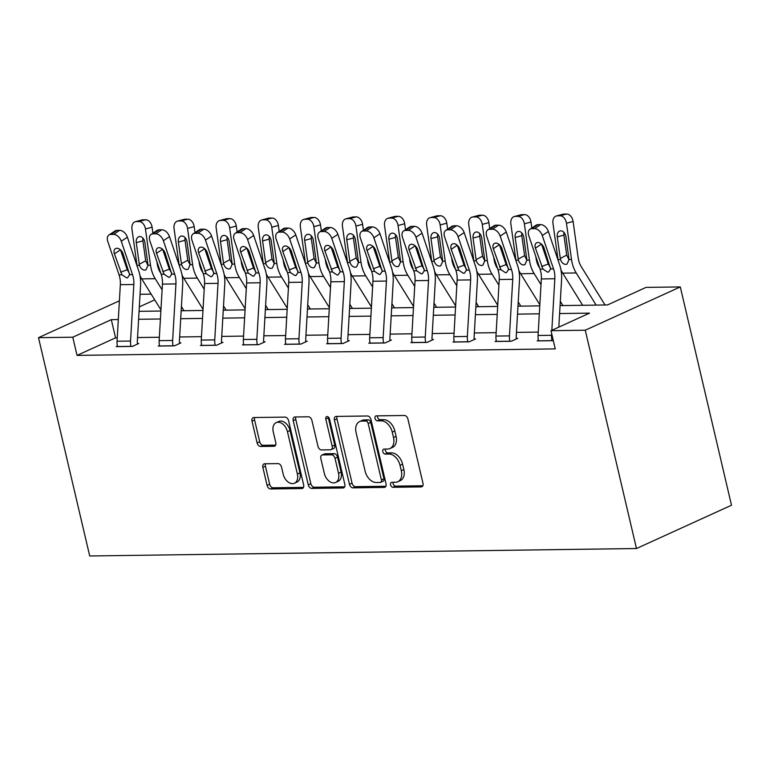 <?xml version="1.0" encoding="UTF-8"?>
<svg xmlns="http://www.w3.org/2000/svg" width="770" height="770" viewBox="0 0 770 770"><rect width="100%" height="100%" fill="white"/><g stroke="black" fill="none" stroke-linecap="round" stroke-linejoin="round"><path stroke-width="1.16" d="M390.583 484.821A2.628 1.771 -114.5 0 0 393.027 487.294L421.171 486.909A3.754 2.531 -114.5 0 0 421.893 486.756A3.754 2.531 -114.5 0 0 422.98 483.3L407.908 419.024A3.754 2.531 -114.5 0 0 404.423 415.482L376.28 415.867A2.628 1.771 -114.5 0 0 375.77 415.983A2.628 1.771 -114.5 0 0 375.009 418.389A2.628 1.771 -114.5 0 0 377.444 420.872L381.092 420.815A12.002 8.095 -114.5 0 1 392.248 432.134L393.508 437.485A12.002 8.095 -114.5 0 1 390.005 448.525A12.002 8.095 -114.5 0 1 387.705 449.035L384.066 449.083A2.628 1.771 -114.5 0 0 383.566 449.189A2.628 1.771 -114.5 0 0 382.796 451.605A2.628 1.771 -114.5 0 0 385.241 454.079L388.879 454.031A12.002 8.095 -114.5 0 1 400.034 465.34L401.295 470.701A12.002 8.095 -114.5 0 1 397.792 481.741A12.002 8.095 -114.5 0 1 395.501 482.241L391.853 482.289A2.628 1.771 -114.5 0 0 391.353 482.405A2.628 1.771 -114.5 0 0 390.583 484.821M393.133 482.28A2.628 1.771 -114.5 0 0 393.152 483.647A2.628 1.771 -114.5 0 0 395.597 486.12L422.846 485.755M377.56 415.848A2.628 1.771 -114.5 0 0 377.579 417.225A2.628 1.771 -114.5 0 0 380.014 419.698L383.662 419.65L381.092 420.815M385.347 449.064A2.628 1.771 -114.5 0 0 385.366 450.44A2.628 1.771 -114.5 0 0 387.811 452.914L391.449 452.856L388.879 454.031M264.668 463.781A3.754 2.531 -114.5 0 0 263.956 463.944A3.754 2.531 -114.5 0 0 262.859 467.39L267.094 485.427A3.754 2.531 -114.5 0 0 270.578 488.96L301.84 488.536A3.754 2.531 -114.5 0 0 302.552 488.382A3.754 2.531 -114.5 0 0 303.65 484.927L288.567 420.641A3.754 2.531 -114.5 0 0 285.083 417.109L253.821 417.533A3.754 2.531 -114.5 0 0 253.109 417.696A3.754 2.531 -114.5 0 0 252.011 421.142L257.122 442.923A3.754 2.531 -114.5 0 0 260.606 446.465L273.985 446.282A3.754 2.531 -114.5 0 0 274.707 446.119A3.754 2.531 -114.5 0 0 275.795 442.673L273.263 431.874A10.039 6.766 -114.5 0 1 276.189 422.643A10.039 6.766 -114.5 0 1 287.441 431.681L297.364 473.993A10.039 6.766 -114.5 0 1 294.438 483.223A10.039 6.766 -114.5 0 1 283.187 474.185L281.541 467.14A3.754 2.531 -114.5 0 0 278.047 463.598L264.668 463.781M117.252 337.818L115.567 337.847L77.039 355.394L72.775 337.202L38.5 337.674L89.705 555.969L636.472 548.529L731.5 505.226L680.295 286.931L646.02 287.393L607.501 304.949L560.069 305.594M77.039 355.394L555.257 348.887L550.993 330.696L585.267 330.224L636.472 548.529M349.474 484.301A3.754 2.531 -114.5 0 0 352.958 487.843L384.22 487.41A3.754 2.531 -114.5 0 0 384.942 487.256A3.754 2.531 -114.5 0 0 386.03 483.81L370.957 419.525A3.754 2.531 -114.5 0 0 367.463 415.993L336.211 416.416A3.754 2.531 -114.5 0 0 335.489 416.57A3.754 2.531 -114.5 0 0 334.401 420.025L349.474 484.301L352.044 483.137A3.754 2.531 -114.5 0 0 355.528 486.669L385.886 486.255M343.025 487.978L311.773 488.401A3.754 2.531 -114.5 0 1 308.279 484.869L293.206 420.584A3.754 2.531 -114.5 0 1 294.304 417.128A3.754 2.531 -114.5 0 1 295.016 416.974L308.395 416.791A3.754 2.531 -114.5 0 1 311.879 420.324L318 446.398A3.754 2.531 -114.5 0 0 321.485 449.93L330.359 449.815A3.754 2.531 -114.5 0 0 331.071 449.651A3.754 2.531 -114.5 0 0 332.168 446.205L325.806 419.063A2.628 1.771 -114.5 0 1 326.567 416.647A2.628 1.771 -114.5 0 1 329.512 419.015L344.835 484.369A3.754 2.531 -114.5 0 1 343.747 487.814A3.754 2.531 -114.5 0 1 343.025 487.978L344.334 487.381M538.259 332.091L516.449 332.38M496.159 332.659L474.349 332.958M454.059 333.237L432.249 333.535M411.96 333.805L390.149 334.103M369.85 334.382L348.05 334.681M327.75 334.95L305.95 335.248M285.651 335.528L263.85 335.826M243.551 336.095L221.741 336.394M201.451 336.673L179.641 336.971M159.352 337.25L137.541 337.539M538.403 340.34L537.181 340.898L553.341 340.677M496.303 340.918L495.081 341.476L511.27 341.254L517.69 338.328L516.343 338.348M454.204 341.485L452.981 342.044L469.171 341.822L475.591 338.896L474.243 338.916M412.104 342.063L410.872 342.621L427.071 342.4L433.491 339.474L432.143 339.493M370.004 342.631L368.772 343.189L384.971 342.977L391.391 340.051L390.043 340.061M327.905 343.208L326.673 343.767L342.871 343.545L349.291 340.619L347.944 340.638M285.805 343.776L284.573 344.344L300.772 344.123L307.192 341.197L305.834 341.216M243.705 344.354L242.473 344.912L258.662 344.69L265.092 341.764L263.735 341.784M201.605 344.931L200.373 345.489L216.562 345.268L222.982 342.342L221.635 342.361M159.506 345.499L158.274 346.057L174.463 345.836L180.883 342.91L179.535 342.929M117.406 346.077L116.174 346.635L132.363 346.413L138.783 343.487L137.435 343.507M140.053 294.284L151.17 294.13M119.398 300.81L38.5 337.674M118.311 319.56L111.303 319.656L72.775 337.202M550.993 330.696L589.522 313.14L559.607 313.544M539.318 313.823L517.507 314.122M497.218 314.401L475.408 314.689M455.118 314.969L433.308 315.267M413.018 315.546L391.208 315.844M370.919 316.114L349.108 316.412M328.819 316.691L307.009 316.99M286.709 317.259L264.909 317.558M244.61 317.837L222.809 318.135M202.51 318.405L180.709 318.703M160.41 318.982L138.61 319.281M585.267 330.224L680.295 286.931M139.062 311.33L160.872 311.032M181.171 310.753L202.972 310.454M223.271 310.175L245.072 309.887M265.371 309.607L287.172 309.309M307.471 309.03L329.281 308.741M349.57 308.462L371.381 308.164M391.67 307.885L413.48 307.586M433.77 307.317L455.58 307.018M475.87 306.739L497.68 306.441M517.969 306.171L539.78 305.873M154.731 299.867L139.322 306.883M115.567 337.847L111.303 319.656M397.792 481.741L400.361 480.567A12.002 8.095 -114.5 0 0 403.865 469.527L401.295 470.701M391.449 452.856A12.002 8.095 -114.5 0 1 402.604 464.175L403.865 469.527M390.005 448.525L392.575 447.36A12.002 8.095 -114.5 0 0 396.069 436.32L393.508 437.485M383.662 419.65A12.002 8.095 -114.5 0 1 394.817 430.959L396.069 436.32M337.106 416.406A3.754 2.531 -114.5 0 0 336.962 418.851L352.044 483.137M380.13 482.453A2.628 1.771 -114.5 0 0 380.64 482.347A2.628 1.771 -114.5 0 0 381.4 479.931L368.166 423.5A2.628 1.771 -114.5 0 0 365.731 421.026L361.881 421.084A12.002 8.095 -114.5 0 0 359.59 421.585A12.002 8.095 -114.5 0 0 356.087 432.625L365.134 471.192A12.002 8.095 -114.5 0 0 376.289 482.501L380.13 482.453M380.64 482.347L383.2 481.173A2.628 1.771 -114.5 0 0 383.97 478.757L381.4 479.931M359.59 421.585L362.16 420.41A12.002 8.095 -114.5 0 1 364.451 419.91L368.291 419.862A2.628 1.771 -114.5 0 1 370.736 422.335L383.97 478.757M344.7 486.813L314.333 487.227L311.773 488.401M295.921 416.965A3.754 2.531 -114.5 0 0 295.776 419.409L310.849 483.695A3.754 2.531 -114.5 0 0 314.333 487.227M331.071 449.651L333.641 448.486A3.754 2.531 -114.5 0 0 334.738 445.031L328.367 417.889L325.806 419.063M328.28 417.013A2.628 1.771 -114.5 0 0 328.367 417.889M324.343 473.454A10.039 6.766 -114.5 0 0 335.585 482.482A10.039 6.766 -114.5 0 0 338.511 473.261L335.017 458.342A3.754 2.531 -114.5 0 0 331.533 454.81L322.659 454.935A3.754 2.531 -114.5 0 0 321.937 455.089A3.754 2.531 -114.5 0 0 320.84 458.545L324.343 473.454M335.585 482.482L338.155 481.317A10.039 6.766 -114.5 0 0 341.081 472.087L338.511 473.261M321.937 455.089L324.507 453.925A3.754 2.531 -114.5 0 1 325.219 453.761L334.093 453.646A3.754 2.531 -114.5 0 1 337.587 457.178L341.081 472.087M294.438 483.223L297.008 482.058A10.039 6.766 -114.5 0 0 299.934 472.828L297.364 473.993M276.189 422.643L278.759 421.469A10.039 6.766 -114.5 0 1 290.001 430.507L299.934 472.828M254.726 417.523A3.754 2.531 -114.5 0 0 254.581 419.977L259.692 441.759A3.754 2.531 -114.5 0 0 263.176 445.291L275.66 445.127M265.573 463.771A3.754 2.531 -114.5 0 0 265.429 466.216L269.664 484.253A3.754 2.531 -114.5 0 0 273.148 487.795L303.505 487.381M605.018 304.978L581.292 266.709A19.106 13.533 -90.8 0 1 578.154 257.729L573.092 221.471L566.46 223.233A7.642 5.313 -104.9 0 0 560.011 215.792L566.643 214.031A7.642 5.313 75.1 0 1 573.092 221.471M596.144 305.103L576.22 272.965A28.663 20.299 -90.8 0 1 571.523 259.49L566.46 223.233M582.649 305.286L562.726 273.148A28.663 20.299 -90.8 0 1 560.955 269.846M558.125 260.356A28.663 20.299 -90.8 0 1 558.029 259.673L552.966 223.416A7.642 5.313 -104.9 0 1 556.402 215.956L563.034 214.195A7.642 5.313 75.1 0 1 563.948 214.07L566.643 214.031M557.278 236.9A6.112 4.254 75.1 0 1 560.031 230.933A6.112 4.254 75.1 0 1 560.762 230.836A6.112 4.254 75.1 0 1 565.921 236.785L569.02 259.519L567.076 264.062L565.757 264.389C563.371 264.235 561.628 262.647 560.531 259.634L560.3 258.499L566.701 255.082L563.919 235.139L557.278 236.9L560.3 258.499M563.948 214.07L557.307 215.831L560.011 215.792M557.307 215.831A7.642 5.313 -104.9 0 0 556.402 215.956M563.996 232.482A6.112 4.254 -104.9 0 0 563.919 235.139M566.701 255.082L569.011 259.75M538.528 340.879L538.509 340.812A13.379 9.471 -90.8 0 1 538.057 335.489L541.339 278.942A19.106 13.533 89.2 0 0 540.059 269.115L528.788 235.697A7.642 4.909 -123.5 0 1 529.962 229.248A7.642 4.909 -123.5 0 1 531.839 228.69L534.544 228.661L540.646 224.619L537.951 224.648L531.839 228.69M558.818 327.125L561.58 279.635A28.663 20.299 89.2 0 0 559.655 264.89L548.384 231.472L542.273 235.514A7.642 4.909 -123.5 0 0 534.544 228.661M551.84 330.311L554.833 278.759A19.106 13.533 89.2 0 0 553.553 268.932L542.273 235.514M552.023 340.696L552.003 340.629A13.379 9.471 -90.8 0 1 551.551 335.306L551.657 333.516M541.56 244.186L548.24 263.994L550.608 267.883M540.646 224.619A7.642 4.909 56.5 0 1 548.384 231.472M529.962 229.248L536.064 225.206A7.642 4.909 56.5 0 1 537.951 224.648M542.966 269.077L535.419 248.123A6.112 3.927 56.5 0 1 536.363 242.974A6.112 3.927 56.5 0 1 537.864 242.531A6.112 3.927 56.5 0 1 544.053 248.007L550.646 268.971L548.644 271.964L547.634 272.156L542.966 269.077L540.059 269.115M562.918 305.555L560.319 301.359M539.751 268.181L539.193 267.286A19.106 13.533 -90.8 0 1 536.055 258.297L535.804 256.506M531.829 228.007L530.992 222.039L524.36 223.801A7.642 5.313 -104.9 0 0 517.912 216.37L524.543 214.599A7.642 5.313 75.1 0 1 530.992 222.039M541.012 284.659L534.12 273.533A28.663 20.299 -90.8 0 1 529.423 260.058L524.36 223.801M539.847 304.728L520.626 273.725A28.663 20.299 -90.8 0 1 518.855 270.414M516.025 260.934A28.663 20.299 -90.8 0 1 515.929 260.241L510.866 223.993A7.642 5.313 -104.9 0 1 514.302 216.524L520.934 214.763A7.642 5.313 75.1 0 1 521.848 214.638L524.543 214.599M515.178 237.478A6.112 4.254 75.1 0 1 517.931 231.51A6.112 4.254 75.1 0 1 518.662 231.404A6.112 4.254 75.1 0 1 523.812 237.362L526.911 260.096L524.976 264.63L523.658 264.967C521.271 264.813 519.529 263.225 518.431 260.212L518.2 259.076L524.601 255.659L521.819 235.716L515.178 237.478L518.2 259.076M521.848 214.638L515.207 216.399L517.912 216.37M515.207 216.399A7.642 5.313 -104.9 0 0 514.302 216.524M521.887 233.05A6.112 4.254 -104.9 0 0 521.819 235.716M524.601 255.659L526.911 260.327M520.818 306.133L518.22 301.936M497.641 268.759L497.093 267.854A19.106 13.533 -90.8 0 1 493.955 258.874L493.705 257.084M489.73 228.584L488.892 222.617L482.251 224.378A7.642 5.313 -104.9 0 0 475.812 216.938L482.444 215.177A7.642 5.313 75.1 0 1 488.892 222.617M498.912 285.227L492.02 274.11A28.663 20.299 -90.8 0 1 487.323 260.635L482.251 224.378M497.747 305.295L478.526 274.293A28.663 20.299 -90.8 0 1 476.755 270.992M473.925 261.502A28.663 20.299 -90.8 0 1 473.829 260.818L468.757 224.561A7.642 5.313 -104.9 0 1 472.193 217.102L478.834 215.34A7.642 5.313 75.1 0 1 479.749 215.215L482.444 215.177M473.078 238.055A6.112 4.254 75.1 0 1 475.831 232.078A6.112 4.254 75.1 0 1 476.553 231.982A6.112 4.254 75.1 0 1 481.712 237.93L484.811 260.664L482.877 265.207L481.558 265.534C479.171 265.381 477.429 263.802 476.332 260.78L476.091 259.644L482.501 256.227L479.72 236.284L473.078 238.055L476.091 259.644M479.749 215.215L473.107 216.976L475.812 216.938M473.107 216.976A7.642 5.313 -104.9 0 0 472.193 217.102M479.787 233.628A6.112 4.254 -104.9 0 0 479.72 236.284M482.501 256.227L484.811 260.895M496.429 341.457L496.409 341.38A13.379 9.471 -90.8 0 1 495.957 336.067L499.239 279.52A19.106 13.533 89.2 0 0 497.959 269.692L486.678 236.265A7.642 4.909 -123.5 0 1 487.862 229.816A7.642 4.909 -123.5 0 1 489.739 229.267L492.444 229.229L498.546 225.187L495.841 225.225L489.739 229.267M516.468 338.887L516.324 338.271A3.821 2.705 -90.8 0 1 516.198 336.75L519.481 280.203A28.663 20.299 89.2 0 0 517.556 265.467L506.275 232.04L500.173 236.082A7.642 4.909 -123.5 0 0 492.444 229.229M509.923 341.274L509.904 341.197A13.379 9.471 -90.8 0 1 509.451 335.884L512.733 279.337A19.106 13.533 89.2 0 0 511.453 269.51L500.173 236.082M499.46 244.764L506.14 264.572L508.508 268.461M498.546 225.187A7.642 4.909 56.5 0 1 506.275 232.04M487.862 229.816L493.965 225.774A7.642 4.909 56.5 0 1 495.841 225.225M500.866 269.654L493.32 248.7A6.112 3.927 56.5 0 1 494.263 243.541A6.112 3.927 56.5 0 1 495.765 243.099A6.112 3.927 56.5 0 1 501.953 248.585L508.547 269.548L506.544 272.542L505.534 272.724L500.866 269.654L497.959 269.692M454.329 342.024L454.31 341.957A13.379 9.471 -90.8 0 1 453.857 336.644L457.139 280.088A19.106 13.533 89.2 0 0 455.859 270.26L444.579 236.842A7.642 4.909 -123.5 0 1 445.763 230.394A7.642 4.909 -123.5 0 1 447.639 229.845L450.344 229.806L456.446 225.764L453.742 225.803L447.639 229.845M474.368 339.454L474.224 338.848A3.821 2.705 -90.8 0 1 474.099 337.327L477.381 280.781A28.663 20.299 89.2 0 0 475.456 266.035L464.175 232.617L458.073 236.66A7.642 4.909 -123.5 0 0 450.344 229.806M467.823 341.842L467.804 341.774A13.379 9.471 -90.8 0 1 467.351 336.452L470.634 279.905A19.106 13.533 89.2 0 0 469.353 270.078L458.073 236.66M457.351 245.332L464.041 265.14L466.408 269.028M456.446 225.764A7.642 4.909 56.5 0 1 464.175 232.617M445.763 230.394L451.865 226.351A7.642 4.909 56.5 0 1 453.742 225.803M458.766 270.222L451.22 249.278A6.112 3.927 56.5 0 1 452.163 244.119A6.112 3.927 56.5 0 1 453.665 243.676A6.112 3.927 56.5 0 1 459.854 249.153L466.447 270.116L464.445 273.109L463.434 273.302L458.766 270.222L455.859 270.26M478.719 306.701L476.12 302.504M455.542 269.327L454.983 268.432A19.106 13.533 -90.8 0 1 451.855 259.442L451.605 257.661M447.63 229.162L446.793 223.185L440.151 224.956A7.642 5.313 -104.9 0 0 433.712 217.515L440.344 215.754A7.642 5.313 75.1 0 1 446.793 223.185M456.812 285.805L449.921 274.688A28.663 20.299 -90.8 0 1 445.214 261.203L440.151 224.956M455.647 305.873L436.426 274.871A28.663 20.299 -90.8 0 1 434.646 271.56M431.826 262.079A28.663 20.299 -90.8 0 1 431.729 261.386L426.657 225.138A7.642 5.313 -104.9 0 1 430.093 217.669L436.734 215.908A7.642 5.313 75.1 0 1 437.649 215.783L440.344 215.754M430.979 238.623A6.112 4.254 75.1 0 1 433.731 232.656A6.112 4.254 75.1 0 1 434.453 232.559A6.112 4.254 75.1 0 1 439.612 238.508L442.712 261.242L440.767 265.785L439.458 266.112C437.071 265.958 435.329 264.37 434.232 261.357L433.991 260.221L440.401 256.805L437.62 236.862L430.979 238.623L433.991 260.221M437.649 215.783L431.007 217.544L433.712 217.515M431.007 217.544A7.642 5.313 -104.9 0 0 430.093 217.669M437.687 234.196A6.112 4.254 -104.9 0 0 437.62 236.862M440.401 256.805L442.712 261.473M436.619 307.278L434.02 303.082M413.442 269.904L412.884 269A19.106 13.533 -90.8 0 1 409.756 260.019L409.505 258.229M405.521 229.73L404.693 223.762L398.052 225.523A7.642 5.313 -104.9 0 0 391.603 218.083L398.244 216.322A7.642 5.313 75.1 0 1 404.693 223.762M414.712 286.373L407.811 275.256A28.663 20.299 -90.8 0 1 403.114 261.781L398.052 225.523M413.548 306.441L394.317 275.439A28.663 20.299 -90.8 0 1 392.546 272.137M389.726 262.647A28.663 20.299 -90.8 0 1 389.62 261.964L384.557 225.706A7.642 5.313 -104.9 0 1 387.993 218.247L394.635 216.486A7.642 5.313 75.1 0 1 395.549 216.36L398.244 216.322M388.879 239.201A6.112 4.254 75.1 0 1 391.622 233.233A6.112 4.254 75.1 0 1 392.353 233.127A6.112 4.254 75.1 0 1 397.512 239.075L400.612 261.81L398.668 266.353L397.358 266.68C394.972 266.526 393.229 264.947 392.132 261.925L391.892 260.799L398.302 257.373L395.52 237.439L388.879 239.201L391.892 260.799M395.549 216.36L388.908 218.122L391.603 218.083M388.908 218.122A7.642 5.313 -104.9 0 0 387.993 218.247M395.588 234.773A6.112 4.254 -104.9 0 0 395.52 237.439M398.302 257.373L400.612 262.041M394.519 307.846L391.92 303.65M371.342 270.472L370.784 269.577A19.106 13.533 -90.8 0 1 367.656 260.587L367.406 258.807M363.421 230.307L362.593 224.34L355.952 226.101A7.642 5.313 -104.9 0 0 349.503 218.661L356.144 216.899A7.642 5.313 75.1 0 1 362.593 224.34M372.613 286.95L365.712 275.833A28.663 20.299 -90.8 0 1 361.014 262.349L355.952 226.101M371.448 307.018L352.217 276.016A28.663 20.299 -90.8 0 1 350.446 272.705M347.626 263.225A28.663 20.299 -90.8 0 1 347.52 262.531L342.458 226.284A7.642 5.313 -104.9 0 1 345.894 218.824L352.535 217.053A7.642 5.313 75.1 0 1 353.449 216.928L356.144 216.899M346.779 239.768A6.112 4.254 75.1 0 1 349.522 233.801A6.112 4.254 75.1 0 1 350.254 233.705A6.112 4.254 75.1 0 1 355.413 239.653L358.512 262.387L356.568 266.93L355.259 267.257C352.872 267.103 351.13 265.515 350.032 262.503L349.792 261.367L356.202 257.95L353.411 238.007L346.779 239.768L349.792 261.367M353.449 216.928L346.808 218.699L349.503 218.661M346.808 218.699A7.642 5.313 -104.9 0 0 345.894 218.824M353.488 235.341A6.112 4.254 -104.9 0 0 353.411 238.007M356.202 257.95L358.512 262.618M412.229 342.602L412.21 342.525A13.379 9.471 -90.8 0 1 411.757 337.212L415.04 280.665A19.106 13.533 89.2 0 0 413.76 270.838L402.479 237.41A7.642 4.909 -123.5 0 1 403.653 230.971A7.642 4.909 -123.5 0 1 405.54 230.413L408.244 230.374L414.347 226.332L411.642 226.37L405.54 230.413M432.268 340.032L432.124 339.416A3.821 2.705 -90.8 0 1 431.999 337.905L435.281 281.358A28.663 20.299 89.2 0 0 433.356 266.613L422.075 233.185L415.973 237.227A7.642 4.909 -123.5 0 0 408.244 230.374M425.723 342.419L425.704 342.342A13.379 9.471 -90.8 0 1 425.252 337.029L428.534 280.482A19.106 13.533 89.2 0 0 427.254 270.655L415.973 237.227M415.251 245.909L421.941 265.717L424.308 269.606M414.347 226.332A7.642 4.909 56.5 0 1 422.075 233.185M403.653 230.971L409.765 226.929A7.642 4.909 56.5 0 1 411.642 226.37M416.666 270.799L409.12 249.846A6.112 3.927 56.5 0 1 410.054 244.687A6.112 3.927 56.5 0 1 411.565 244.244A6.112 3.927 56.5 0 1 417.754 249.73L424.347 270.694L422.345 273.687L421.334 273.879L416.666 270.799L413.76 270.838M370.129 343.179L370.11 343.102A13.379 9.471 -90.8 0 1 369.658 337.789L372.94 281.243A19.106 13.533 89.2 0 0 371.66 271.406L360.379 237.988A7.642 4.909 -123.5 0 1 361.553 231.539A7.642 4.909 -123.5 0 1 363.44 230.99L366.145 230.952L372.247 226.909L369.542 226.948L363.44 230.99M390.169 340.6L390.024 339.994A3.821 2.705 -90.8 0 1 389.889 338.473L393.181 281.926A28.663 20.299 89.2 0 0 391.256 267.18L379.976 233.762L373.873 237.805A7.642 4.909 -123.5 0 0 366.145 230.952M383.624 342.987L383.604 342.919A13.379 9.471 -90.8 0 1 383.152 337.606L386.434 281.06A19.106 13.533 89.2 0 0 385.154 271.223L373.873 237.805M373.152 246.487L379.841 266.285L382.209 270.174M372.247 226.909A7.642 4.909 56.5 0 1 379.976 233.762M361.553 231.539L367.656 227.497A7.642 4.909 56.5 0 1 369.542 226.948M374.567 271.367L367.021 250.423A6.112 3.927 56.5 0 1 367.954 245.264A6.112 3.927 56.5 0 1 369.465 244.822A6.112 3.927 56.5 0 1 375.654 250.298L382.247 271.261L380.245 274.255L379.235 274.447L374.567 271.367L371.66 271.406M328.03 343.747L328.01 343.68A13.379 9.471 -90.8 0 1 327.558 338.357L330.84 281.81A19.106 13.533 89.2 0 0 329.56 271.983L318.28 238.556A7.642 4.909 -123.5 0 1 319.454 232.117A7.642 4.909 -123.5 0 1 321.34 231.558L324.035 231.52L330.137 227.477L327.442 227.516L321.34 231.558M348.069 341.177L347.925 340.561A3.821 2.705 -90.8 0 1 347.79 339.05L351.082 282.503A28.663 20.299 89.2 0 0 349.156 267.758L337.876 234.33L331.774 238.373A7.642 4.909 -123.5 0 0 324.035 231.52M341.514 343.564L341.505 343.487A13.379 9.471 -90.8 0 1 341.052 338.174L344.334 281.628A19.106 13.533 89.2 0 0 343.054 271.8L331.774 238.373M331.052 247.055L337.741 266.863L340.099 270.751M330.137 227.477A7.642 4.909 56.5 0 1 337.876 234.33M319.454 232.117L325.556 228.074A7.642 4.909 56.5 0 1 327.442 227.516M332.467 271.945L324.921 250.991A6.112 3.927 56.5 0 1 325.854 245.832A6.112 3.927 56.5 0 1 327.365 245.389A6.112 3.927 56.5 0 1 333.554 250.876L340.147 271.839L338.146 274.832L337.135 275.025L332.467 271.945L329.56 271.983M285.92 344.325L285.911 344.248A13.379 9.471 -90.8 0 1 285.458 338.935L288.74 282.388A19.106 13.533 89.2 0 0 287.46 272.561L276.18 239.133A7.642 4.909 -123.5 0 1 277.354 232.684A7.642 4.909 -123.5 0 1 279.24 232.136L281.936 232.097L288.038 228.055L285.343 228.093L279.24 232.136M305.969 341.755L305.825 341.139A3.821 2.705 -90.8 0 1 305.69 339.618L308.972 283.071A28.663 20.299 89.2 0 0 307.057 268.326L295.776 234.908L289.674 238.95A7.642 4.909 -123.5 0 0 281.936 232.097M299.414 344.142L299.405 344.065A13.379 9.471 -90.8 0 1 298.953 338.752L302.235 282.205A19.106 13.533 89.2 0 0 300.954 272.368L289.674 238.95M288.952 247.632L295.642 267.431L298 271.319M288.038 228.055A7.642 4.909 56.5 0 1 295.776 234.908M277.354 232.684L283.456 228.642A7.642 4.909 56.5 0 1 285.343 228.093M290.367 272.513L282.811 251.569A6.112 3.927 56.5 0 1 283.755 246.41A6.112 3.927 56.5 0 1 285.266 245.967A6.112 3.927 56.5 0 1 291.455 251.453L298.048 272.416L296.046 275.4L295.035 275.593L290.367 272.513L287.46 272.561M243.821 344.893L243.811 344.825A13.379 9.471 -90.8 0 1 243.359 339.503L246.641 282.956A19.106 13.533 89.2 0 0 245.361 273.129L234.08 239.711A7.642 4.909 -123.5 0 1 235.254 233.262A7.642 4.909 -123.5 0 1 237.141 232.704L239.836 232.675L245.938 228.632L243.243 228.661L237.141 232.704M263.869 342.323L263.725 341.716A3.821 2.705 -90.8 0 1 263.59 340.196L266.872 283.649A28.663 20.299 89.2 0 0 264.957 268.903L253.677 235.476L247.574 239.518A7.642 4.909 -123.5 0 0 239.836 232.675M257.315 344.71L257.305 344.642A13.379 9.471 -90.8 0 1 256.853 339.32L260.135 282.773A19.106 13.533 89.2 0 0 258.855 272.946L247.574 239.518M246.852 248.2L253.532 268.008L255.9 271.897M245.938 228.632A7.642 4.909 56.5 0 1 253.677 235.476M235.254 233.262L241.356 229.219A7.642 4.909 56.5 0 1 243.243 228.661M248.267 273.09L240.712 252.136A6.112 3.927 56.5 0 1 241.655 246.987A6.112 3.927 56.5 0 1 243.166 246.544A6.112 3.927 56.5 0 1 249.355 252.021L255.948 272.984L253.946 275.978L252.935 276.17L248.267 273.09L245.361 273.129M201.721 345.47L201.702 345.393A13.379 9.471 -90.8 0 1 201.259 340.08L204.541 283.533A19.106 13.533 89.2 0 0 203.261 273.706L191.98 240.278A7.642 4.909 -123.5 0 1 193.155 233.83A7.642 4.909 -123.5 0 1 195.041 233.281L197.736 233.243L203.838 229.2L201.143 229.239L195.041 233.281M221.76 342.9L221.625 342.284A3.821 2.705 -90.8 0 1 221.49 340.764L224.773 284.217A28.663 20.299 89.2 0 0 222.857 269.481L211.577 236.053L205.475 240.096A7.642 4.909 -123.5 0 0 197.736 233.243M215.215 345.287L215.196 345.21A13.379 9.471 -90.8 0 1 214.743 339.897L218.035 283.35A19.106 13.533 89.2 0 0 216.755 273.523L205.475 240.096M204.753 248.777L211.432 268.586L213.8 272.474M203.838 229.2A7.642 4.909 56.5 0 1 211.577 236.053M193.155 233.83L199.257 229.787A7.642 4.909 56.5 0 1 201.143 229.239M206.167 273.668L198.612 252.714A6.112 3.927 56.5 0 1 199.555 247.555A6.112 3.927 56.5 0 1 201.066 247.112A6.112 3.927 56.5 0 1 207.245 252.599L213.848 273.562L211.846 276.546L210.836 276.738L206.167 273.668L203.261 273.706M352.419 308.423L349.811 304.227M329.242 271.05L328.684 270.145A19.106 13.533 -90.8 0 1 325.556 261.165L325.306 259.375M321.321 230.875L320.493 224.907L313.852 226.669A7.642 5.313 -104.9 0 0 307.403 219.229L314.044 217.467A7.642 5.313 75.1 0 1 320.493 224.907M330.513 287.528L323.612 276.401A28.663 20.299 -90.8 0 1 318.915 262.926L313.852 226.669M329.339 307.586L310.118 276.584A28.663 20.299 -90.8 0 1 308.347 273.283M305.526 263.792A28.663 20.299 -90.8 0 1 305.421 263.109L300.358 226.852A7.642 5.313 -104.9 0 1 303.794 219.392L310.435 217.631A7.642 5.313 75.1 0 1 311.35 217.506L314.044 217.467M304.679 240.346A6.112 4.254 75.1 0 1 307.422 234.378A6.112 4.254 75.1 0 1 308.154 234.273A6.112 4.254 75.1 0 1 313.313 240.23L316.412 262.965L314.468 267.498L313.159 267.825C310.772 267.671 309.03 266.093 307.923 263.08L307.692 261.944L314.102 258.528L311.311 238.584L304.679 240.346L307.692 261.944M311.35 217.506L304.708 219.267L307.403 219.229M304.708 219.267A7.642 5.313 -104.9 0 0 303.794 219.392M311.388 235.918A6.112 4.254 -104.9 0 0 311.311 238.584M314.102 258.528L316.412 263.186M310.32 308.991L307.711 304.805M287.143 271.618L286.584 270.722A19.106 13.533 -90.8 0 1 283.456 261.733L283.206 259.952M279.221 231.452L278.394 225.485L271.752 227.246A7.642 5.313 -104.9 0 0 265.303 219.806L271.945 218.045A7.642 5.313 75.1 0 1 278.394 225.485M288.404 288.096L281.512 276.979A28.663 20.299 -90.8 0 1 276.815 263.504L271.752 227.246M287.239 308.164L268.018 277.161A28.663 20.299 -90.8 0 1 266.247 273.851M263.427 264.37A28.663 20.299 -90.8 0 1 263.321 263.686L258.258 227.429A7.642 5.313 -104.9 0 1 261.694 219.97L268.335 218.208A7.642 5.313 75.1 0 1 269.24 218.083L271.945 218.045M262.58 240.914A6.112 4.254 75.1 0 1 265.323 234.946A6.112 4.254 75.1 0 1 266.054 234.85A6.112 4.254 75.1 0 1 271.213 240.798L274.312 263.533L272.368 268.075L271.059 268.403C268.672 268.249 266.93 266.661 265.823 263.648L265.592 262.512L272.003 259.095L269.211 239.152L262.58 240.914L265.592 262.512M269.24 218.083L262.608 219.845L265.303 219.806M262.608 219.845A7.642 5.313 -104.9 0 0 261.694 219.97M269.288 236.496A6.112 4.254 -104.9 0 0 269.211 239.152M272.003 259.095L274.312 263.764M268.22 309.569L265.611 305.372M245.043 272.195L244.485 271.3A19.106 13.533 -90.8 0 1 241.356 262.31L241.106 260.52M237.122 232.02L236.294 226.053L229.653 227.814A7.642 5.313 -104.9 0 0 223.204 220.374L229.845 218.613A7.642 5.313 75.1 0 1 236.294 226.053M246.304 288.673L239.412 277.547A28.663 20.299 -90.8 0 1 234.715 264.072L229.653 227.814M245.139 308.741L225.918 277.739A28.663 20.299 -90.8 0 1 224.147 274.428M221.327 264.938A28.663 20.299 -90.8 0 1 221.221 264.254L216.158 227.997A7.642 5.313 -104.9 0 1 219.594 220.538L226.236 218.776A7.642 5.313 75.1 0 1 227.14 218.651L229.845 218.613M220.48 241.491A6.112 4.254 75.1 0 1 223.223 235.524A6.112 4.254 75.1 0 1 223.955 235.418A6.112 4.254 75.1 0 1 229.113 241.376L232.213 264.11L230.269 268.643L228.95 268.98C226.573 268.826 224.821 267.238 223.724 264.226L223.493 263.09L229.903 259.673L227.112 239.73L220.48 241.491L223.493 263.09M227.14 218.651L220.509 220.412L223.204 220.374M220.509 220.412A7.642 5.313 -104.9 0 0 219.594 220.538M227.189 237.064A6.112 4.254 -104.9 0 0 227.112 239.73M229.903 259.673L232.213 264.331M226.111 310.137L223.512 305.95M202.943 272.763L202.385 271.868A19.106 13.533 -90.8 0 1 199.257 262.888L199.006 261.097M195.022 232.598L194.184 226.63L187.553 228.392A7.642 5.313 -104.9 0 0 181.104 220.952L187.745 219.19A7.642 5.313 75.1 0 1 194.184 226.63M204.204 289.241L197.312 278.124A28.663 20.299 -90.8 0 1 192.615 264.649L187.553 228.392M203.039 309.309L183.818 278.307A28.663 20.299 -90.8 0 1 182.047 275.006M179.227 265.515A28.663 20.299 -90.8 0 1 179.121 264.832L174.059 228.575A7.642 5.313 -104.9 0 1 177.495 221.115L184.126 219.354A7.642 5.313 75.1 0 1 185.041 219.229L187.745 219.19M178.37 242.069A6.112 4.254 75.1 0 1 181.123 236.092A6.112 4.254 75.1 0 1 181.855 235.995A6.112 4.254 75.1 0 1 187.014 241.944L190.113 264.678L188.169 269.221L186.85 269.548C184.463 269.394 182.721 267.806 181.624 264.793L181.393 263.658L187.793 260.241L185.012 240.298L178.37 242.069L181.393 263.658M185.041 219.229L178.409 220.99L181.104 220.952M178.409 220.99A7.642 5.313 -104.9 0 0 177.495 221.115M185.089 237.641A6.112 4.254 -104.9 0 0 185.012 240.298M187.793 260.241L190.113 264.909M159.621 346.038L159.602 345.971A13.379 9.471 -90.8 0 1 159.149 340.648L162.441 284.101A19.106 13.533 89.2 0 0 161.161 274.274L149.881 240.856A7.642 4.909 -123.5 0 1 151.055 234.407A7.642 4.909 -123.5 0 1 152.941 233.859L155.636 233.82L161.738 229.778L159.044 229.806L152.941 233.859M179.66 343.468L179.516 342.862A3.821 2.705 -90.8 0 1 179.391 341.341L182.673 284.794A28.663 20.299 89.2 0 0 180.758 270.049L169.477 236.631L163.375 240.673A7.642 4.909 -123.5 0 0 155.636 233.82M173.115 345.855L173.096 345.788A13.379 9.471 -90.8 0 1 172.644 340.465L175.935 283.918A19.106 13.533 89.2 0 0 174.646 274.091L163.375 240.673M162.653 249.345L169.333 269.154L171.7 273.042M161.738 229.778A7.642 4.909 56.5 0 1 169.477 236.631M151.055 234.407L157.157 230.365A7.642 4.909 56.5 0 1 159.044 229.806M164.068 274.236L156.512 253.282A6.112 3.927 56.5 0 1 157.455 248.133A6.112 3.927 56.5 0 1 158.966 247.69A6.112 3.927 56.5 0 1 165.146 253.166L171.739 274.13L169.747 277.123L168.736 277.315L164.068 274.236L161.161 274.274M184.011 310.714L181.412 306.518M160.843 273.34L160.285 272.445A19.106 13.533 -90.8 0 1 157.147 263.456L156.907 261.665M152.922 233.166L152.085 227.198L145.453 228.959A7.642 5.313 -104.9 0 0 139.004 221.529L145.645 219.758A7.642 5.313 75.1 0 1 152.085 227.198M162.104 289.818L155.213 278.702A28.663 20.299 -90.8 0 1 150.516 265.217L145.453 228.959M160.94 309.887L141.719 278.884A28.663 20.299 -90.8 0 1 139.948 275.573M137.118 266.093A28.663 20.299 -90.8 0 1 137.022 265.4L131.959 229.152A7.642 5.313 -104.9 0 1 135.395 221.683L142.026 219.922A7.642 5.313 75.1 0 1 142.941 219.797L145.645 219.758M136.271 242.637A6.112 4.254 75.1 0 1 139.024 236.669A6.112 4.254 75.1 0 1 139.755 236.573A6.112 4.254 75.1 0 1 144.914 242.521L148.013 265.255L146.069 269.798L144.75 270.126C142.363 269.972 140.621 268.383 139.524 265.371L139.293 264.235L145.694 260.818L142.912 240.875L136.271 242.637L139.293 264.235M142.941 219.797L136.309 221.558L139.004 221.529M136.309 221.558A7.642 5.313 -104.9 0 0 135.395 221.683M142.989 238.209A6.112 4.254 -104.9 0 0 142.912 240.875M145.694 260.818L148.013 265.486M117.521 346.615L117.502 346.539A13.379 9.471 -90.8 0 1 117.05 341.226L120.341 284.679A19.106 13.533 89.2 0 0 119.052 274.851L107.781 241.424A7.642 4.909 -123.5 0 1 108.955 234.985A7.642 4.909 -123.5 0 1 110.841 234.427L113.536 234.388L119.639 230.345L116.944 230.384L110.841 234.427M137.56 344.046L137.416 343.43A3.821 2.705 -90.8 0 1 137.291 341.909L140.573 285.362A28.663 20.299 89.2 0 0 138.648 270.626L127.377 237.198L121.275 241.241A7.642 4.909 -123.5 0 0 113.536 234.388M131.016 346.433L130.996 346.356A13.379 9.471 -90.8 0 1 130.544 341.043L133.836 284.496A19.106 13.533 89.2 0 0 132.546 274.669L121.275 241.241M120.553 249.923L127.233 269.731L129.601 273.619M119.639 230.345A7.642 4.909 56.5 0 1 127.377 237.198M108.955 234.985L115.057 230.942A7.642 4.909 56.5 0 1 116.944 230.384M121.958 274.813L114.412 253.859A6.112 3.927 56.5 0 1 115.356 248.7A6.112 3.927 56.5 0 1 116.857 248.258A6.112 3.927 56.5 0 1 123.046 253.744L129.639 274.707L127.637 277.7L126.636 277.883L121.958 274.813L119.052 274.851M395.597 486.12L393.027 487.294M380.014 419.698L377.444 420.872M387.811 452.914L385.241 454.079M402.604 464.175L400.034 465.34M394.817 430.959L392.248 432.134M422.48 486.313L421.171 486.909M336.962 418.851L334.401 420.025M385.529 486.813L384.22 487.41M355.528 486.669L352.958 487.843M370.736 422.335L368.166 423.5M368.291 419.862L365.731 421.026M364.451 419.91L361.881 421.084M310.849 483.695L308.279 484.869M295.776 419.409L293.206 420.584M334.738 445.031L332.168 446.205M337.587 457.178L335.017 458.342M334.093 453.646L331.533 454.81M325.219 453.761L322.659 454.935M290.001 430.507L287.441 431.681M275.294 445.686L273.985 446.282M263.176 445.291L260.606 446.465M259.692 441.759L257.122 442.923M254.581 419.977L252.011 421.142M303.139 487.939L301.84 488.536M273.148 487.795L270.578 488.96M269.664 484.253L267.094 485.427M265.429 466.216L262.859 467.39M558.029 259.673L560.531 259.634M562.726 273.148L576.22 272.965M569.02 259.519L571.523 259.49M552.003 340.629L538.509 340.812M553.553 268.932L550.646 268.971M554.833 278.759L541.339 278.942M551.551 335.306L538.057 335.489M541.474 244.119L535.419 248.123M541.618 266.507L548.24 263.994M515.929 260.241L518.431 260.212M520.626 273.725L534.12 273.533M526.911 260.096L529.423 260.058M473.829 260.818L476.332 260.78M478.526 274.293L492.02 274.11M484.811 260.664L487.323 260.635M509.904 341.197L496.409 341.38M511.453 269.51L508.547 269.548M512.733 279.337L499.239 279.52M509.451 335.884L495.957 336.067M499.374 244.687L493.32 248.7M499.518 267.084L506.14 264.572M467.804 341.774L454.31 341.957M469.353 270.078L466.447 270.116M470.634 279.905L457.139 280.088M467.351 336.452L453.857 336.644M457.274 245.264L451.22 249.278M457.418 267.662L464.041 265.14M431.729 261.386L434.232 261.357M436.426 274.871L449.921 274.688M442.712 261.242L445.214 261.203M389.62 261.964L392.132 261.925M394.317 275.439L407.811 275.256M400.612 261.81L403.114 261.781M347.52 262.531L350.032 262.503M352.217 276.016L365.712 275.833M358.512 262.387L361.014 262.349M425.704 342.342L412.21 342.525M427.254 270.655L424.347 270.694M428.534 280.482L415.04 280.665M425.252 337.029L411.757 337.212M415.174 245.832L409.12 249.846M415.319 268.23L421.941 265.717M383.604 342.919L370.11 343.102M385.154 271.223L382.247 271.261M386.434 281.06L372.94 281.243M383.152 337.606L369.658 337.789M373.075 246.41L367.021 250.423M373.219 268.807L379.841 266.285M341.505 343.487L328.01 343.68M343.054 271.8L340.147 271.839M344.334 281.628L330.84 281.81M341.052 338.174L327.558 338.357M330.975 246.978L324.921 250.991M331.119 269.375L337.741 266.863M299.405 344.065L285.911 344.248M300.954 272.368L298.048 272.416M302.235 282.205L288.74 282.388M298.953 338.752L285.458 338.935M288.875 247.555L282.811 251.569M289.019 269.952L295.642 267.431M257.305 344.642L243.811 344.825M258.855 272.946L255.948 272.984M260.135 282.773L246.641 282.956M256.853 339.32L243.359 339.503M246.775 248.133L240.712 252.136M246.92 270.52L253.532 268.008M215.196 345.21L201.702 345.393M216.755 273.523L213.848 273.562M218.035 283.35L204.541 283.533M214.743 339.897L201.259 340.08M204.666 248.7L198.612 252.714M204.82 271.098L211.432 268.586M305.421 263.109L307.923 263.08M310.118 276.584L323.612 276.401M316.412 262.965L318.915 262.926M263.321 263.686L265.823 263.648M268.018 277.161L281.512 276.979M274.312 263.533L276.815 263.504M221.221 264.254L223.724 264.226M225.918 277.739L239.412 277.547M232.213 264.11L234.715 264.072M179.121 264.832L181.624 264.793M183.818 278.307L197.312 278.124M190.113 264.678L192.615 264.649M173.096 345.788L159.602 345.971M174.646 274.091L171.739 274.13M175.935 283.918L162.441 284.101M172.644 340.465L159.149 340.648M162.566 249.278L156.512 253.282M162.72 271.666L169.333 269.154M137.022 265.4L139.524 265.371M141.719 278.884L155.213 278.702M148.013 265.255L150.516 265.217M130.996 346.356L117.502 346.539M132.546 274.669L129.639 274.707M133.836 284.496L120.341 284.679M130.544 341.043L117.05 341.226M120.466 249.846L114.412 253.859M120.62 272.243L127.233 269.731"/></g></svg>
